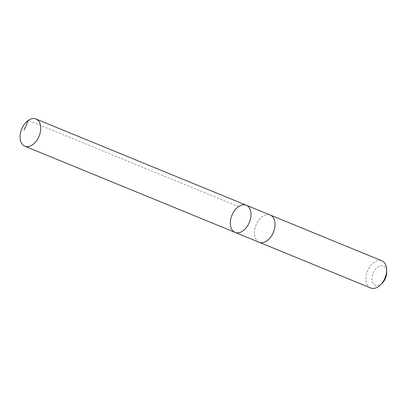 <?xml version="1.0" encoding="UTF-8"?>
<svg xmlns="http://www.w3.org/2000/svg" width="407" height="407" viewBox="0 0 407 407"><rect width="100%" height="100%" fill="white"/><g stroke="black" fill="none" stroke-linecap="round" stroke-linejoin="round"><path stroke-width="0.31" stroke-dasharray="2.04 1.53" d="M246.24 205.204A14.693 9.407 -67.7 0 0 239.657 205.917A14.693 9.407 -67.7 0 0 230.616 219.882A14.693 9.407 -67.7 0 0 235.093 232.397M259.152 242.262A14.693 9.407 112.3 0 1 254.675 229.746A14.693 9.407 112.3 0 1 263.716 215.776A14.693 9.407 112.3 0 1 270.299 215.069M258.923 242.165A14.698 9.407 112.3 0 1 256.018 225.096A14.698 9.407 112.3 0 1 270.07 214.977M370.706 287.998A14.698 9.407 112.3 0 1 367.577 270.828A14.698 9.407 112.3 0 1 381.858 260.795M382.265 283.099A10.455 6.69 112.3 0 1 380.016 284.803A10.455 6.69 112.3 0 1 371.962 279.375A10.455 6.69 112.3 0 1 378.978 266.259A10.455 6.69 112.3 0 1 386.65 272.4M238.578 206.578L28.312 120.375"/><path stroke-width="0.61" d="M270.07 214.977A14.698 9.407 112.3 0 1 270.299 215.064A14.693 9.407 112.3 0 1 274.771 227.584A14.693 9.407 112.3 0 1 265.73 241.549A14.693 9.407 112.3 0 1 259.152 242.262L235.093 232.397A14.693 9.407 -67.7 0 0 249.369 222.37A14.693 9.407 -67.7 0 0 246.24 205.204A14.693 9.407 -67.7 0 0 239.657 205.917A14.693 9.407 -67.7 0 0 230.616 219.882A14.693 9.407 -67.7 0 0 235.093 232.397A14.693 9.407 -67.7 0 0 249.369 222.37A14.693 9.407 -67.7 0 0 246.24 205.204L35.979 119.002A14.698 9.407 112.3 0 1 40.451 131.522A14.698 9.407 112.3 0 1 31.41 145.492A14.698 9.407 112.3 0 1 24.827 146.205A14.698 9.407 112.3 0 1 20.35 133.684A14.698 9.407 112.3 0 1 29.396 119.714A14.698 9.407 112.3 0 1 35.979 119.002M246.24 205.204L270.299 215.069A14.698 9.407 112.3 0 1 274.776 227.584A14.698 9.407 112.3 0 1 265.735 241.555A14.698 9.407 112.3 0 1 259.152 242.267A14.698 9.407 112.3 0 1 258.923 242.165M270.299 215.064L381.858 260.795A14.698 9.407 112.3 0 1 386.619 269.851A14.698 9.407 112.3 0 1 380.453 284.89A14.698 9.407 112.3 0 1 377.289 287.286A14.698 9.407 112.3 0 1 370.706 287.998L259.152 242.267M386.619 269.851L386.65 272.4A10.455 6.69 112.3 0 1 382.265 283.099L380.453 284.89M28.312 120.375L24.125 130.031M235.093 232.397L24.827 146.205"/></g></svg>
